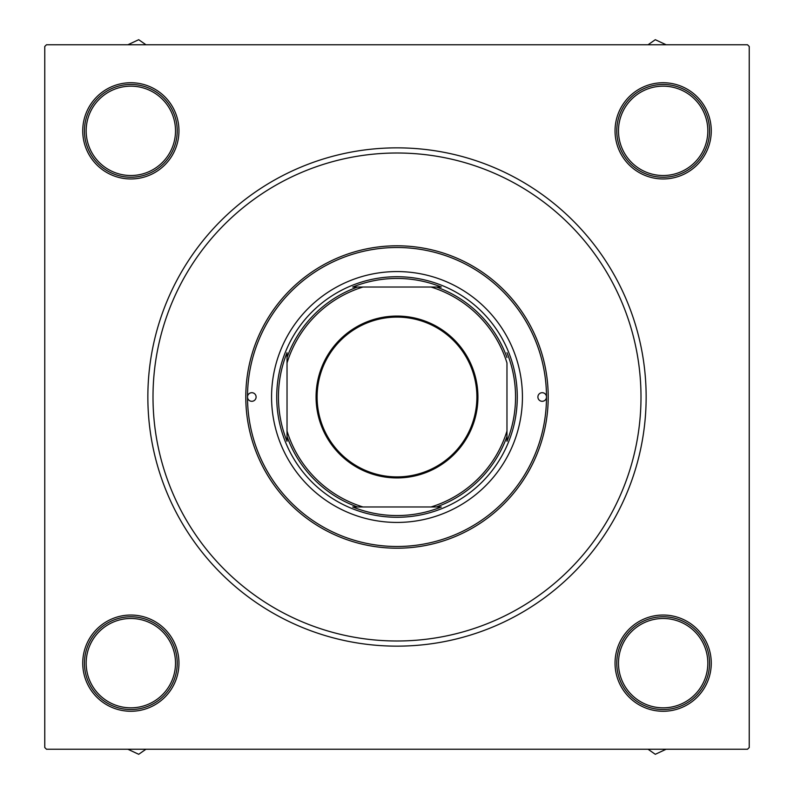 <?xml version="1.0" encoding="UTF-8"?>
<svg xmlns="http://www.w3.org/2000/svg" width="794" height="794" viewBox="0 0 794 794"><rect width="100%" height="100%" fill="white"/><g stroke="black" fill="none" stroke-linecap="round" stroke-linejoin="round"><path stroke-width="1.19" d="M615.042 130.841A48.106 48.106 0 0 1 663.159 82.735A48.106 48.106 0 0 1 711.265 130.841A48.106 48.106 0 0 1 663.159 178.958A48.106 48.106 0 0 1 615.042 130.841M615.042 663.159A48.106 48.106 0 0 1 663.159 615.042A48.106 48.106 0 0 1 711.265 663.159A48.106 48.106 0 0 1 663.159 711.265A48.106 48.106 0 0 1 615.042 663.159M82.735 663.159A48.106 48.106 0 0 1 130.841 615.042A48.106 48.106 0 0 1 178.958 663.159A48.106 48.106 0 0 1 130.841 711.265A48.106 48.106 0 0 1 82.735 663.159M82.735 130.841A48.106 48.106 0 0 1 130.841 82.735A48.106 48.106 0 0 1 178.958 130.841A48.106 48.106 0 0 1 130.841 178.958A48.106 48.106 0 0 1 82.735 130.841M147.853 397A249.147 249.147 0 0 1 397 147.853A249.147 249.147 0 0 1 646.147 397A249.147 249.147 0 0 1 397 646.147A249.147 249.147 0 0 1 147.853 397M747.521 44.762L46.479 44.762L44.762 46.479L44.762 747.521L46.479 749.238L747.521 749.238L749.238 747.521L749.238 46.479L747.521 44.762M546.49 397A4.298 4.298 0 0 0 542.193 392.702A4.298 4.298 0 0 0 537.895 397A4.298 4.298 0 0 0 542.193 401.298A4.298 4.298 0 0 0 546.49 397A149.49 149.49 0 0 0 397 247.51A149.49 149.49 0 0 0 247.51 397A149.49 149.49 0 0 0 397 546.49A149.49 149.49 0 0 0 546.49 397M256.105 397A4.298 4.298 0 0 0 251.807 392.702A4.298 4.298 0 0 0 247.51 397A4.298 4.298 0 0 0 251.807 401.298A4.298 4.298 0 0 0 256.105 397M522.432 397A125.432 125.432 0 0 0 397 271.568A125.432 125.432 0 0 0 271.568 397A125.432 125.432 0 0 0 397 522.432A125.432 125.432 0 0 0 522.432 397M548.207 397A151.207 151.207 0 0 1 397 548.207A151.207 151.207 0 0 1 245.793 397A151.207 151.207 0 0 1 397 245.793A151.207 151.207 0 0 1 548.207 397M153.004 397A243.996 243.996 0 0 0 397 640.996A243.996 243.996 0 0 0 640.996 397A243.996 243.996 0 0 0 397 153.004A243.996 243.996 0 0 0 153.004 397M648.053 749.238L655.298 754.3L666.106 749.238M661.7 749.238A86.099 86.099 0 0 0 664.618 749.238M666.106 44.762L655.298 39.7L648.053 44.762M664.618 44.762A86.099 86.099 0 0 0 661.7 44.762M127.894 749.238L138.702 754.3L145.947 749.238M129.382 749.238A86.099 86.099 0 0 0 132.3 749.238M145.947 44.762L138.702 39.7L127.894 44.762M132.3 44.762A86.099 86.099 0 0 0 129.382 44.762M618.486 663.159A44.672 44.672 0 0 0 663.159 707.831A44.672 44.672 0 0 0 707.831 663.159A44.672 44.672 0 0 0 663.159 618.486A44.672 44.672 0 0 0 618.486 663.159M709.548 663.159A46.389 46.389 0 0 1 663.159 709.548A46.389 46.389 0 0 1 616.769 663.159A46.389 46.389 0 0 1 663.159 616.769A46.389 46.389 0 0 1 709.548 663.159M86.169 663.159A44.672 44.672 0 0 0 130.841 707.831A44.672 44.672 0 0 0 175.514 663.159A44.672 44.672 0 0 0 130.841 618.486A44.672 44.672 0 0 0 86.169 663.159M177.231 663.159A46.389 46.389 0 0 1 130.841 709.548A46.389 46.389 0 0 1 84.452 663.159A46.389 46.389 0 0 1 130.841 616.769A46.389 46.389 0 0 1 177.231 663.159M707.831 130.841A44.672 44.672 0 0 0 663.159 86.169A44.672 44.672 0 0 0 618.486 130.841A44.672 44.672 0 0 0 663.159 175.514A44.672 44.672 0 0 0 707.831 130.841M616.769 130.841A46.389 46.389 0 0 1 663.159 84.452A46.389 46.389 0 0 1 709.548 130.841A46.389 46.389 0 0 1 663.159 177.231A46.389 46.389 0 0 1 616.769 130.841M175.514 130.841A44.672 44.672 0 0 0 130.841 86.169A44.672 44.672 0 0 0 86.169 130.841A44.672 44.672 0 0 0 130.841 175.514A44.672 44.672 0 0 0 175.514 130.841M84.452 130.841A46.389 46.389 0 0 1 130.841 84.452A46.389 46.389 0 0 1 177.231 130.841A46.389 46.389 0 0 1 130.841 177.231A46.389 46.389 0 0 1 84.452 130.841M397 316.072A80.928 80.928 0 0 1 477.928 397A80.928 80.928 0 0 1 397 477.928A80.928 80.928 0 0 1 316.072 397A80.928 80.928 0 0 1 397 316.072M397 476.896A79.896 79.896 0 0 0 476.896 397A79.896 79.896 0 0 0 397 317.104A79.896 79.896 0 0 0 317.104 397A79.896 79.896 0 0 0 397 476.896M441.305 287.031L431.063 287.031L441.305 287.031A118.564 118.564 0 0 0 352.695 287.031L362.937 287.031L352.695 287.031M397 517.281A120.281 120.281 0 0 1 276.719 397A120.281 120.281 0 0 1 397 276.719A120.281 120.281 0 0 1 517.281 397A120.281 120.281 0 0 1 397 517.281M352.695 506.969L362.937 506.969L352.695 506.969A118.564 118.564 0 0 0 441.305 506.969L431.063 506.969L441.305 506.969M287.031 441.305L287.031 431.063L287.031 441.305A118.564 118.564 0 0 1 287.031 352.695L287.031 431.063A115.12 115.12 0 0 0 362.937 506.969L431.063 506.969A115.12 115.12 0 0 0 506.969 431.063L506.969 362.937A115.12 115.12 0 0 0 431.063 287.031L362.937 287.031A115.12 115.12 0 0 0 287.031 362.937L287.031 352.695M506.969 441.305L506.969 431.063L506.969 441.305A118.564 118.564 0 0 0 506.969 352.695M357.518 506.969A116.837 116.837 0 0 1 287.031 436.482M436.482 287.031A116.837 116.837 0 0 1 506.969 357.518M506.969 436.482A116.837 116.837 0 0 1 436.482 506.969M287.031 357.518A116.837 116.837 0 0 1 357.518 287.031"/></g></svg>
